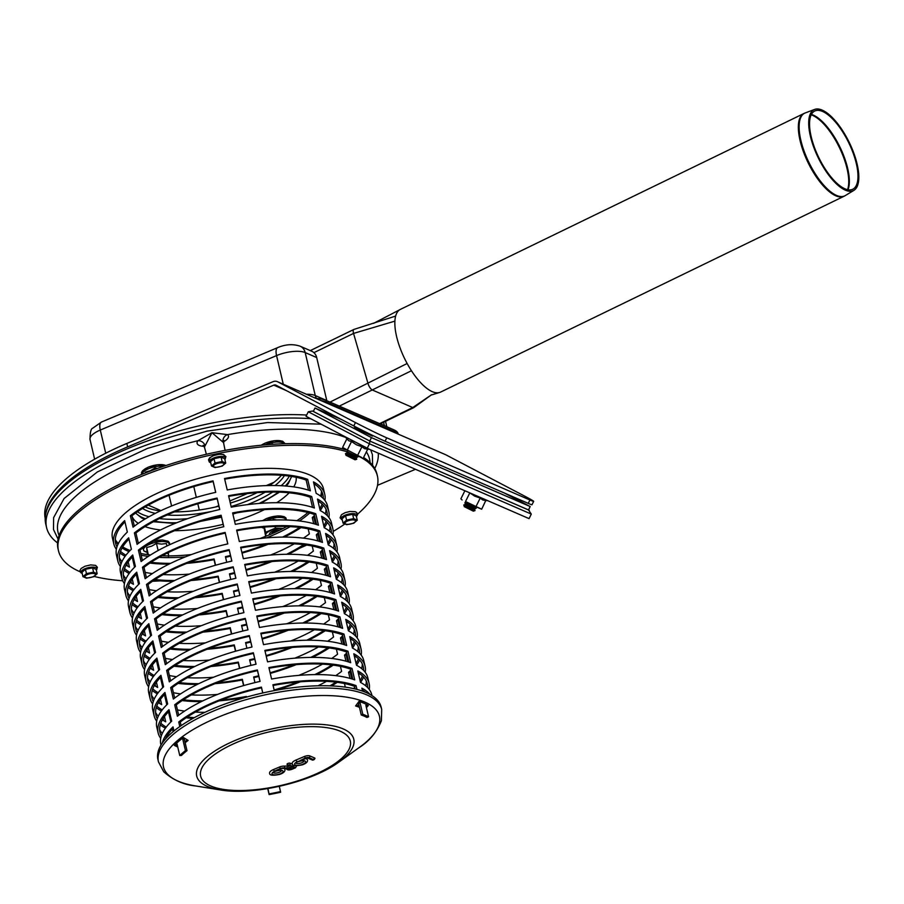 <?xml version="1.0" encoding="UTF-8"?>
<svg xmlns="http://www.w3.org/2000/svg" width="904" height="904" viewBox="0 0 904 904"><rect width="100%" height="100%" fill="white"/><g stroke="black" fill="none" stroke-linecap="round" stroke-linejoin="round"><path stroke-width="1.36" d="M145.363 472.95L145.284 472.137L145.465 472.905M145.284 472.137L150.346 470.724L155.092 467.989L155.375 469.176M155.092 467.989L157.398 468.453M163.149 555.192A5.04 1.797 -13.2 0 1 163.918 555.44L164.743 555.87A6.294 2.249 166.8 0 0 164.178 554.66M168.144 555.903A10.08 3.593 166.8 0 0 168.528 554.785A10.08 3.593 166.8 0 0 167.082 553.18M168.393 552.287L168.472 556.514M147.386 554.604L146.64 547.553L151.702 546.14L156.448 543.406L161.545 544.118L166.336 543.496L166.924 546.005M156.448 543.406L158.121 550.525M146.64 547.553L148.324 554.74M279.675 530.196A6.294 2.249 166.8 0 0 269.742 533.236A6.294 2.249 166.8 0 0 269.765 534.648M282.636 528.738A10.08 3.593 166.8 0 0 280.477 528.558A10.08 3.593 166.8 0 0 270.624 530.58A10.08 3.593 166.8 0 0 265.765 534.772A10.08 3.593 166.8 0 0 266.499 535.993M265.708 536.513L265.629 532.275L275.438 528.128L283.178 528.456M280.952 519.902L283.381 519.913M284.918 526.456L285.144 527.45M272.341 520.071L273.381 519.348L276.601 519.936M273.381 519.348L273.539 520.026M275.065 526.501L275.438 528.128M264.42 527.088L265.629 532.275M265.663 536.332L263.765 526.264M271.369 444.384L272.127 444.339M272.025 443.932L273.483 444.248M82.953 576.65L81.948 572.322L85.451 569.305L92.558 567.836L96.152 569.396L97.169 573.724L93.654 576.741L86.547 578.21L82.953 576.65L86.468 573.622L93.575 572.164L97.169 573.724M92.818 576.797A5.356 1.91 166.8 0 0 92.762 573.43A5.356 1.91 166.8 0 0 84.942 576.729A5.356 1.91 166.8 0 0 92.818 576.797M92.558 567.836L93.575 572.164M85.451 569.305L86.468 573.622M343.045 523.122L342.04 518.806L345.543 515.777L352.65 514.319L356.244 515.879L357.261 520.195L353.746 523.224L346.639 524.682L343.045 523.122L346.56 520.105L353.667 518.636L357.261 520.195M352.854 519.902A5.356 1.91 166.8 0 0 345.034 523.213A5.356 1.91 166.8 0 0 352.91 523.28A5.356 1.91 166.8 0 0 352.854 519.902M352.65 514.319L353.667 518.636M345.543 515.777L346.56 520.105M211.502 466.001L210.485 461.684L213.999 458.656L221.107 457.198L224.7 458.757L225.706 463.085L222.203 466.102L215.095 467.571L211.502 466.001L215.005 462.984L222.113 461.526L225.706 463.085M213.48 466.091A5.356 1.91 166.8 0 0 221.356 466.159A5.356 1.91 166.8 0 0 221.299 462.791A5.356 1.91 166.8 0 0 213.48 466.091M213.999 458.656L215.005 462.984M221.107 457.198L222.113 461.526M479.459 482.205L488.883 486.296M357.927 428.575L354.424 427.129L363.306 431.92L372.482 436.101L369.205 434.191M504.409 493.03L530.196 506.556L371.442 437.626L369.77 441.005L528.512 509.935L531.303 514.105L529.055 518.613L367.193 448.327L306.038 416.281L308.287 411.772L369.442 443.819L369.928 441.118L312.535 411.037L308.287 411.772M530.196 506.556L528.512 509.935M371.442 437.626L314.999 408.043L313.315 411.422L369.77 441.005M314.999 408.043L341.949 419.738M312.535 411.037L313.326 411.388M367.193 448.327L369.442 443.819L531.303 514.105M529.292 510.319L369.928 441.118M361.736 457.526L342.582 447.469L361.736 457.526M342.582 447.469L346.865 438.858L348.887 440.824L351.532 441.525L347.238 450.169M351.532 441.525L356.413 444.768L361.939 446.723L357.634 455.356M361.939 446.723L364.481 448.621L367.691 449.22L363.385 457.853M369.34 449.265L367.691 449.22M470.532 504.5L481.674 509.212L465.515 501.528L470.532 504.5M462.113 499.98L460.87 498.827L462.113 499.98M487.629 500.624L485.764 500.567L481.674 509.212M485.968 500.579L482.77 499.98L480.216 498.081L475.922 506.715M464.893 490.748L460.87 498.827M480.216 498.081L474.69 496.126L469.82 492.883L465.515 501.528M469.82 492.883L465.978 491.222M289.348 476.125A81.891 29.21 -13.2 0 1 281.155 485.719M272.68 492.036A81.891 29.21 -13.2 0 1 247.459 504.647M187.625 518.67A81.891 29.21 -13.2 0 1 159.432 518.602M149.036 516.715A81.891 29.21 -13.2 0 1 137.431 511.754M135.634 513.009A81.891 29.21 166.8 0 0 145.431 518.794M154.426 521.167A81.891 29.21 166.8 0 0 176.732 522.749M205.728 519.845A81.891 29.21 166.8 0 0 221.367 516.568M259.019 503.449A81.891 29.21 166.8 0 0 278.308 492.115M285.314 485.979A81.891 29.21 166.8 0 0 291.506 476.442M378.267 453.13A170.088 60.681 -13.2 0 1 374.742 468.532M57.562 542.92A170.088 60.681 -13.2 0 1 46.579 527.574A170.088 60.681 -13.2 0 1 131.046 451.017A170.088 60.681 -13.2 0 1 310.648 418.688M306.648 415.049A170.088 60.681 166.8 0 0 128.537 448.294A170.088 60.681 166.8 0 0 45.765 524.128L46.579 527.574M223.559 441.762A16.091 5.74 166.8 0 0 227.469 434.621L211.931 432.688L197.999 440.689A16.091 5.74 166.8 0 0 204.033 446.35M206.361 454.26L204.553 447.525A9.786 3.492 -13.2 0 1 205.084 445.853A6.294 5.345 39 0 0 197.999 440.689A160.008 57.076 -13.2 0 0 59.099 535.496M345.757 437.468A160.008 57.076 -13.2 0 0 227.469 434.621A6.294 5.661 -51.9 0 0 223.028 442.169A9.786 3.492 -13.2 0 1 223.616 443.05L224 440.451L222.915 441.333M205.084 445.853L211.931 432.688L223.028 442.169M277.72 381.816A7.187 6.045 -66.5 0 0 277.381 381.657A7.187 6.045 -66.5 0 0 272.985 381.703L126.831 443.446L127.645 446.881L273.788 385.149A3.401 2.87 113.5 0 1 276.036 385.194L353.792 425.942A25.199 0.836 26.4 0 0 385.059 441.22L386.742 437.83A25.199 0.836 -153.6 0 1 355.464 422.563L277.72 381.816L445.808 454.791L523.563 495.55A25.199 0.836 -153.6 0 1 533.665 501.358A25.199 0.836 -153.6 0 1 529.925 500.002L528.241 503.381A25.199 0.836 26.4 0 0 531.981 504.748L533.665 501.358M377.533 485.312L415.467 469.289M445.808 454.791A7.187 6.045 -66.5 0 0 445.469 454.633A7.187 6.045 -66.5 0 0 445.118 454.497M385.059 441.22L528.241 503.381M474.103 510.24L475.041 510.59L473.346 511.155L464.328 506.669L463.763 504.986L474.103 510.24M465.458 504.398L463.763 504.986M466.193 502.274L464.882 502.726L465.447 504.409L474.476 508.884L475.041 510.579M464.882 502.726L476.159 508.319L474.464 508.895M481.504 483.098L487.437 485.663M355.826 458.882L356.752 459.232L355.069 459.797L346.04 455.311L345.475 453.627L355.826 458.882M347.159 453.051L345.475 453.627M347.17 453.04L356.187 457.526L356.752 459.221M347.904 450.915L346.594 451.367L357.882 456.961L356.187 457.537M357.927 429.174L368.154 434.078L369.386 433.841M155.318 513.37A76.851 27.414 -13.2 0 1 146.911 510.726A76.851 27.414 -13.2 0 1 142.617 508.421M284.421 475.549A76.851 27.414 -13.2 0 1 275.065 485.538M265.177 492.194A76.851 27.414 -13.2 0 1 231.119 506.534M212.135 511.336A76.851 27.414 -13.2 0 1 167.093 515.009M145.194 506.884A76.851 27.414 166.8 0 0 146.109 507.291A76.851 27.414 166.8 0 0 160.279 510.952M174.517 511.879A76.851 27.414 166.8 0 0 218.937 506.195M230.305 503.087A76.851 27.414 166.8 0 0 257.098 492.657M269.516 485.538A76.851 27.414 166.8 0 0 281.359 475.289M45.2 518.376A170.088 60.681 -13.2 0 1 126.831 443.446M127.645 446.881A170.088 60.681 166.8 0 0 45.731 513.935M386.742 437.83L529.925 500.002M162.166 555.723A6.294 2.249 -13.2 0 1 164.46 555.87M272.33 533.552A6.294 2.249 -13.2 0 1 274.714 532.501M271.482 533.925L271.788 533.507A5.04 1.797 -13.2 0 1 277.833 531.066M822.188 110.107A44.997 17.3 -115.9 0 1 852.788 150.459A44.997 17.3 -115.9 0 1 853.952 190.315A44.997 17.3 -115.9 0 1 818.199 157.691A44.997 17.3 -115.9 0 1 814.685 109.407A44.997 17.3 -115.9 0 1 822.188 110.107M844.042 196.258L440.542 392.121A45.991 17.673 -115.9 0 1 439.22 392.596A45.991 17.673 -115.9 0 1 432.281 391.658A45.991 17.673 -115.9 0 1 416.292 377.567A45.991 17.673 -115.9 0 1 411.444 370.742A45.991 17.673 -115.9 0 1 407.139 363.498A45.991 17.673 -115.9 0 1 394.901 321.123A45.991 17.673 -115.9 0 1 395.647 316.072A45.991 17.673 -115.9 0 1 397.364 312.095A45.991 17.673 -115.9 0 1 399.613 309.812A45.991 17.673 -115.9 0 1 400.382 309.383L803.882 113.52A45.991 17.673 64.1 0 0 801.238 145.024A45.991 17.673 64.1 0 0 844.042 196.258L845.342 195.558A45.946 17.662 -115.9 0 1 802.006 144.674A45.946 17.662 -115.9 0 1 805.238 112.943L803.882 113.52M822.572 111.463A43.471 16.713 -115.9 0 1 852.144 150.448A43.471 16.713 -115.9 0 1 853.274 188.959A43.471 16.713 -115.9 0 1 818.719 157.432A43.471 16.713 -115.9 0 1 815.329 110.785A43.471 16.713 -115.9 0 1 822.572 111.463M431.57 394.743L413.93 407.523A5.797 2.226 -115.9 0 1 413.93 407.523A5.797 2.226 -115.9 0 1 413.795 407.602A5.797 2.226 -115.9 0 1 412.755 407.546L372.414 390.031A5.797 2.226 -115.9 0 1 368.064 383.635L353.543 333.418A5.797 2.226 -115.9 0 1 353.882 329.452A5.797 2.226 -115.9 0 1 354.006 329.395A5.797 2.226 -115.9 0 1 354.029 329.384L395.647 316.072M397.715 433.897A32.759 11.684 166.8 0 0 394.393 431.592L326.287 402.02A32.759 11.684 166.8 0 0 320.931 400.562M315.948 398.404A32.759 11.684 -13.2 0 1 325.881 400.302L393.986 429.875A32.759 11.684 -13.2 0 1 398.268 434.056L398.291 434.157M316.705 357.566A11.334 9.548 -66.5 0 0 311.665 351.204L300.151 346.209A11.334 9.548 113.5 0 1 305.19 352.571L315.27 395.545L326.785 400.54L316.705 357.566L305.19 352.571A21.413 7.639 166.8 0 0 276.556 355.6L283.268 384.211M321.948 491.991A106.457 37.979 -13.2 0 1 321.304 496.691A106.457 37.979 -13.2 0 0 321.948 491.991M319.18 501.709A106.457 37.979 -13.2 0 1 318.423 502.986A106.457 37.979 -13.2 0 0 319.18 501.709M309.733 512.997A106.457 37.979 -13.2 0 1 299.439 520.953A106.457 37.979 -13.2 0 0 309.733 512.997M290.195 526.648A106.457 37.979 -13.2 0 1 266.522 537.869A106.457 37.979 -13.2 0 0 270.545 536.208A106.457 37.979 -13.2 0 0 290.195 526.648M185.331 556.909A106.457 37.979 -13.2 0 1 159.138 557.384A106.457 37.979 -13.2 0 0 185.331 556.909M148.312 556.401A106.457 37.979 -13.2 0 1 141.148 555.192A106.457 37.979 -13.2 0 0 148.312 556.401M129.023 551.609A106.457 37.979 -13.2 0 1 122.085 547.937A106.457 37.979 -13.2 0 0 129.023 551.609M117.949 544.389A106.457 37.979 -13.2 0 1 115.283 540.468A106.457 37.979 -13.2 0 0 117.949 544.389M321.53 491.188A106.457 37.979 -13.2 0 1 320.547 496.093M307.925 512.511A106.457 37.979 -13.2 0 1 296.862 520.67M286.918 526.501A106.457 37.979 -13.2 0 1 260.047 538.49M191.399 554.593A106.457 37.979 -13.2 0 1 161.997 555.802M150.493 554.999A106.457 37.979 -13.2 0 1 140.753 553.474M130.119 550.479A106.457 37.979 -13.2 0 1 122.707 546.886M118.356 543.519A106.457 37.979 -13.2 0 1 115.294 539.564M345.882 449.842A163.782 58.432 166.8 0 0 136.606 476.51A163.782 58.432 166.8 0 0 58.082 549.044L58.489 550.773A163.782 58.432 166.8 0 0 80.106 571.769M357.555 514.207A163.782 58.432 166.8 0 0 377.397 475.967L377.002 474.25A163.782 58.432 166.8 0 0 363.566 457.503M346.707 451.684A163.782 58.432 166.8 0 0 137.012 478.227A163.782 58.432 166.8 0 0 58.489 550.773M94.174 576.436A163.782 58.432 166.8 0 0 122.741 580.786M137.894 581.419A163.782 58.432 166.8 0 0 138.911 581.43M152.482 581.249A163.782 58.432 166.8 0 0 160.234 580.876M299.653 548.174A163.782 58.432 166.8 0 0 306.761 545.067M318.999 539.202A163.782 58.432 166.8 0 0 319.903 538.739M333.192 531.428A163.782 58.432 166.8 0 0 344.74 524.071M377.397 475.967A163.782 58.432 166.8 0 0 357.464 455.718M116.379 549.282A108.356 38.657 -13.2 0 1 113.802 543.835L112.458 538.106A108.356 38.657 -13.2 0 1 209.118 475.741A108.356 38.657 -13.2 0 1 323.429 488.623L324.773 494.352A108.356 38.657 -13.2 0 1 324.886 500.375M175.263 745.834A108.356 38.657 -13.2 0 1 177.06 744.06L179.749 755.518A108.356 38.657 -13.2 0 1 185.456 750.625L182.766 739.167A108.356 38.657 -13.2 0 1 184.258 738.014M358.391 702.216A108.356 38.657 -13.2 0 1 360.086 702.815L362.775 714.273A108.356 38.657 -13.2 0 1 368.572 716.804L365.883 705.346A108.356 38.657 -13.2 0 1 367.6 706.295M279.302 786.344L280.635 792.232A108.356 38.657 -13.2 0 1 269.132 794.593L267.72 788.593M329.237 647.953A108.356 38.657 -13.2 0 1 312.558 657.4M296.252 664.632A108.356 38.657 -13.2 0 1 270.262 673.435M258.86 676.441A108.356 38.657 -13.2 0 1 253.798 677.627M153.318 676.621L153.318 676.621A108.356 38.657 -13.2 0 1 148.177 673.288M144.595 669.604A108.356 38.657 -13.2 0 1 142.018 664.157A108.356 38.657 -13.2 0 1 152.866 640.925L155.556 652.383A108.356 38.657 166.8 0 0 144.708 675.616L146.052 681.345A108.356 38.657 -13.2 0 1 156.9 658.112L159.59 669.581A108.356 38.657 166.8 0 0 148.742 692.803L150.087 698.532A108.356 38.657 -13.2 0 1 160.935 675.311L163.624 686.769A108.356 38.657 166.8 0 0 152.776 709.99L154.121 715.719A108.356 38.657 -13.2 0 1 164.969 692.498L167.658 703.956A108.356 38.657 166.8 0 0 156.799 727.178L158.143 732.907A108.356 38.657 -13.2 0 1 168.992 709.685L171.681 721.143A108.356 38.657 166.8 0 0 160.833 744.376L161.002 745.099M155.578 686.249L155.092 684.181M243.571 685.616L242.249 680A108.356 38.657 -13.2 0 1 215.062 683.673M197.242 684.452A108.356 38.657 -13.2 0 1 178.099 683.401M162.065 680.136A108.356 38.657 -13.2 0 1 160.968 679.797M252.77 598.832A108.356 38.657 -13.2 0 1 335.904 599.68L338.582 611.138A108.356 38.657 166.8 0 0 255.459 610.29L252.77 598.832M158.573 636.032A108.356 38.657 -13.2 0 1 241.266 601.194L243.944 612.652A108.356 38.657 166.8 0 0 161.262 647.49L158.573 636.032L160.132 636.1L162.562 646.496M351.543 625.591A108.356 38.657 -13.2 0 1 348.413 630.856L345.735 619.398A108.356 38.657 -13.2 0 1 357.023 631.862L355.679 626.133A108.356 38.657 166.8 0 0 344.39 613.669L341.701 602.211A108.356 38.657 -13.2 0 1 353.001 614.675A108.356 38.657 -13.2 0 1 353.114 620.698M342.978 637.105A108.356 38.657 -13.2 0 1 342.141 637.908L343.701 644.529M337.294 682.328A108.356 38.657 -13.2 0 1 331.531 685.91M161.387 710.996L161.387 710.996A108.356 38.657 -13.2 0 1 156.245 707.662M152.652 703.979A108.356 38.657 -13.2 0 1 150.087 698.532M163.635 720.624L163.149 718.556M192.925 718.42A108.356 38.657 -13.2 0 1 186.167 717.776M170.133 714.522A108.356 38.657 -13.2 0 1 169.037 714.171M260.827 633.207A108.356 38.657 -13.2 0 1 343.961 634.054L346.65 645.512A108.356 38.657 166.8 0 0 263.516 644.665L260.827 633.207M166.641 670.406A108.356 38.657 -13.2 0 1 249.323 635.568L252.013 647.027A108.356 38.657 166.8 0 0 169.33 681.876L166.641 670.406L168.189 670.474L170.63 680.87M359.6 659.965A108.356 38.657 -13.2 0 1 356.481 665.231L353.792 653.784A108.356 38.657 -13.2 0 1 365.092 666.237L363.747 660.508A108.356 38.657 166.8 0 0 352.447 648.055L349.758 636.597A108.356 38.657 -13.2 0 1 361.058 649.049A108.356 38.657 -13.2 0 1 361.171 655.072M351.034 671.48A108.356 38.657 -13.2 0 1 350.21 672.282L351.758 678.904M371.985 695.617L371.804 694.882A108.356 38.657 166.8 0 0 360.515 682.43L357.826 670.971A108.356 38.657 -13.2 0 1 369.126 683.424A108.356 38.657 -13.2 0 1 369.239 689.447M268.895 667.581A108.356 38.657 -13.2 0 1 352.029 668.429L354.718 679.887A108.356 38.657 166.8 0 0 271.584 679.051L268.895 667.581M174.698 704.792A108.356 38.657 -13.2 0 1 257.391 669.943L260.081 681.401A108.356 38.657 166.8 0 0 177.387 716.25L174.698 704.792L176.257 704.849L178.687 715.245M160.72 738.353A108.356 38.657 -13.2 0 1 158.143 732.907M301.009 527.631A108.356 38.657 -13.2 0 1 284.342 537.089M268.036 544.31A108.356 38.657 -13.2 0 1 242.046 553.112M230.644 556.129A108.356 38.657 -13.2 0 1 225.582 557.316M125.102 556.299L125.102 556.299A108.356 38.657 -13.2 0 1 119.961 552.966M113.802 543.835A108.356 38.657 -13.2 0 1 124.65 520.614L127.34 532.072A108.356 38.657 166.8 0 0 116.492 555.293L117.836 561.022A108.356 38.657 -13.2 0 1 128.684 537.801L131.374 549.259A108.356 38.657 166.8 0 0 120.514 572.492L121.859 578.221A108.356 38.657 -13.2 0 1 132.718 554.988L135.397 566.446A108.356 38.657 166.8 0 0 124.549 589.679L125.893 595.408A108.356 38.657 -13.2 0 1 136.741 572.175L139.431 583.634A108.356 38.657 166.8 0 0 128.583 606.866L129.927 612.596A108.356 38.657 -13.2 0 1 140.775 589.363L143.465 600.821A108.356 38.657 166.8 0 0 132.617 624.054L133.961 629.783A108.356 38.657 -13.2 0 1 144.809 606.55L147.499 618.008A108.356 38.657 166.8 0 0 136.651 641.241L137.984 646.97A108.356 38.657 -13.2 0 1 148.844 623.737L151.522 635.196A108.356 38.657 166.8 0 0 140.674 658.428L142.018 664.157M127.362 565.938L126.865 563.859M215.344 565.294L214.033 559.678A108.356 38.657 -13.2 0 1 186.834 563.35M169.014 564.13A108.356 38.657 -13.2 0 1 149.883 563.079M133.849 559.825A108.356 38.657 -13.2 0 1 132.752 559.474M224.542 478.51A108.356 38.657 -13.2 0 1 307.676 479.357L310.366 490.815A108.356 38.657 166.8 0 0 227.232 489.968L224.542 478.51M130.357 515.721A108.356 38.657 -13.2 0 1 213.039 480.871L215.728 492.33A108.356 38.657 166.8 0 0 133.046 527.179L130.357 515.721L131.905 515.777L134.346 526.173M323.316 505.268A108.356 38.657 -13.2 0 1 320.197 510.545L317.507 499.087A108.356 38.657 -13.2 0 1 328.807 511.54L327.463 505.811A108.356 38.657 166.8 0 0 316.163 493.358L313.473 481.9A108.356 38.657 -13.2 0 1 324.773 494.352M314.75 516.783A108.356 38.657 -13.2 0 1 313.925 517.585L315.473 524.207M309.078 562.005A108.356 38.657 -13.2 0 1 292.399 571.464M276.093 578.684A108.356 38.657 -13.2 0 1 250.103 587.487M238.701 590.504A108.356 38.657 -13.2 0 1 233.639 591.691M331.384 539.643A108.356 38.657 -13.2 0 1 328.254 544.92L325.576 533.462A108.356 38.657 -13.2 0 1 336.864 545.926L335.531 540.197A108.356 38.657 166.8 0 0 324.231 527.733L321.541 516.274A108.356 38.657 -13.2 0 1 332.841 528.738A108.356 38.657 -13.2 0 1 332.954 534.75M322.818 551.169A108.356 38.657 -13.2 0 1 321.993 551.96L323.542 558.582M232.61 512.896A108.356 38.657 -13.2 0 1 315.745 513.743L318.434 525.201A108.356 38.657 166.8 0 0 235.3 524.354L232.61 512.896M138.414 550.095A108.356 38.657 -13.2 0 1 221.107 515.246L223.796 526.704A108.356 38.657 166.8 0 0 141.103 561.553L138.414 550.095L139.973 550.152L142.414 560.548M133.159 590.685L133.159 590.674A108.356 38.657 -13.2 0 1 128.018 587.34M124.436 583.656A108.356 38.657 -13.2 0 1 121.859 578.221M135.419 600.312L134.933 598.233M223.412 599.668L222.09 594.052A108.356 38.657 -13.2 0 1 194.902 597.725M177.082 598.516A108.356 38.657 -13.2 0 1 157.94 597.454M141.905 594.199A108.356 38.657 -13.2 0 1 140.809 593.849M317.134 596.38A108.356 38.657 -13.2 0 1 300.467 605.838M284.161 613.059A108.356 38.657 -13.2 0 1 258.171 621.862M246.769 624.879A108.356 38.657 -13.2 0 1 241.707 626.065M141.227 625.048L141.227 625.048A108.356 38.657 -13.2 0 1 136.086 621.715M132.504 618.031A108.356 38.657 -13.2 0 1 129.927 612.596M143.487 634.687L143.001 632.608M231.469 634.054L230.158 628.438A108.356 38.657 -13.2 0 1 202.959 632.111M185.139 632.89A108.356 38.657 -13.2 0 1 166.008 631.828M149.974 628.574A108.356 38.657 -13.2 0 1 148.877 628.223M240.667 547.27A108.356 38.657 -13.2 0 1 323.801 548.118L326.491 559.576A108.356 38.657 166.8 0 0 243.357 558.728L240.667 547.27M146.482 584.47A108.356 38.657 -13.2 0 1 229.164 549.632L231.853 561.09A108.356 38.657 166.8 0 0 149.171 595.928L146.482 584.47L148.03 584.526L150.471 594.934M339.441 574.017A108.356 38.657 -13.2 0 1 336.322 579.294L333.632 567.836A108.356 38.657 -13.2 0 1 344.932 580.3L343.588 574.571A108.356 38.657 166.8 0 0 332.288 562.107L329.598 550.649A108.356 38.657 -13.2 0 1 340.898 563.113A108.356 38.657 -13.2 0 1 341.011 569.124M330.875 585.543A108.356 38.657 -13.2 0 1 330.05 586.334L331.61 592.967M325.203 630.766A108.356 38.657 -13.2 0 1 308.524 640.213M292.218 647.433A108.356 38.657 -13.2 0 1 266.228 656.236M254.838 659.253A108.356 38.657 -13.2 0 1 249.764 660.44M353.001 614.675L351.656 608.946A108.356 38.657 166.8 0 0 340.356 596.482L337.667 585.024A108.356 38.657 -13.2 0 1 348.967 597.487A108.356 38.657 -13.2 0 1 349.08 603.499M347.509 608.403A108.356 38.657 -13.2 0 1 344.39 613.669M338.943 619.918A108.356 38.657 -13.2 0 1 338.119 620.72L339.667 627.342M248.736 581.645A108.356 38.657 -13.2 0 1 331.87 582.492L334.559 593.951A108.356 38.657 166.8 0 0 251.425 593.103L248.736 581.645M154.55 618.844A108.356 38.657 -13.2 0 1 237.232 584.007L239.922 595.465A108.356 38.657 166.8 0 0 157.228 630.303L154.55 618.844L156.098 618.901L158.539 629.308M149.296 659.423L149.284 659.434A108.356 38.657 -13.2 0 1 144.143 656.101M140.561 652.405A108.356 38.657 -13.2 0 1 137.984 646.97M151.544 669.062L151.058 666.994M239.537 668.429L238.215 662.813A108.356 38.657 -13.2 0 1 211.027 666.485M193.207 667.265A108.356 38.657 -13.2 0 1 174.065 666.214M158.042 662.948A108.356 38.657 -13.2 0 1 156.934 662.609M321.169 613.579A108.356 38.657 -13.2 0 1 304.501 623.025M288.184 630.246A108.356 38.657 -13.2 0 1 262.194 639.049M250.803 642.066A108.356 38.657 -13.2 0 1 245.741 643.252M145.262 642.236L145.25 642.247A108.356 38.657 -13.2 0 1 140.12 638.902M136.527 635.218A108.356 38.657 -13.2 0 1 133.961 629.783M147.51 651.874L147.024 649.795M235.503 651.242L234.192 645.625A108.356 38.657 -13.2 0 1 206.993 649.298M189.173 650.078A108.356 38.657 -13.2 0 1 170.042 649.015M154.008 645.761A108.356 38.657 -13.2 0 1 152.912 645.422M244.701 564.458A108.356 38.657 -13.2 0 1 327.836 565.305L330.525 576.763A108.356 38.657 166.8 0 0 247.391 575.916L244.701 564.458M150.516 601.657A108.356 38.657 -13.2 0 1 233.198 566.819L235.887 578.277A108.356 38.657 166.8 0 0 153.205 613.115L150.516 601.657L152.064 601.714L154.505 612.121M344.932 580.3A108.356 38.657 -13.2 0 1 345.046 586.312M343.475 591.205A108.356 38.657 -13.2 0 1 340.356 596.482M334.909 602.731A108.356 38.657 -13.2 0 1 334.084 603.533L335.633 610.155M348.967 597.487L347.622 591.758A108.356 38.657 166.8 0 0 336.322 579.294M313.1 579.193A108.356 38.657 -13.2 0 1 296.433 588.651M280.127 595.872A108.356 38.657 -13.2 0 1 254.137 604.674M242.735 607.691A108.356 38.657 -13.2 0 1 237.673 608.878M137.193 607.861L137.193 607.861A108.356 38.657 -13.2 0 1 132.052 604.527M128.47 600.844A108.356 38.657 -13.2 0 1 125.893 595.408M139.453 617.5L138.967 615.421M227.446 616.867L226.124 611.251A108.356 38.657 -13.2 0 1 198.936 614.923M181.116 615.703A108.356 38.657 -13.2 0 1 161.974 614.641M145.939 611.386A108.356 38.657 -13.2 0 1 144.843 611.036M236.645 530.083A108.356 38.657 -13.2 0 1 319.779 530.93L322.457 542.389A108.356 38.657 166.8 0 0 239.323 541.541L236.645 530.083M142.448 567.283A108.356 38.657 -13.2 0 1 225.141 532.433L227.819 543.892A108.356 38.657 166.8 0 0 145.137 578.741L142.448 567.283L143.996 567.339L146.437 577.735M336.864 545.926A108.356 38.657 -13.2 0 1 336.989 551.937M335.407 556.83A108.356 38.657 -13.2 0 1 332.288 562.107M326.852 568.356A108.356 38.657 -13.2 0 1 326.016 569.147L327.576 575.769M340.898 563.113L339.554 557.384A108.356 38.657 166.8 0 0 328.265 544.92M305.043 544.818A108.356 38.657 -13.2 0 1 288.376 554.276M272.059 561.497A108.356 38.657 -13.2 0 1 246.069 570.3M234.678 573.317A108.356 38.657 -13.2 0 1 229.616 574.503M129.136 573.486L129.125 573.486A108.356 38.657 -13.2 0 1 123.984 570.153M120.401 566.469A108.356 38.657 -13.2 0 1 117.836 561.022M131.385 583.125L130.899 581.046M219.378 582.481L218.056 576.865A108.356 38.657 -13.2 0 1 190.868 580.537M173.048 581.317A108.356 38.657 -13.2 0 1 153.917 580.266M137.883 577.012A108.356 38.657 -13.2 0 1 136.786 576.662M228.576 495.708A108.356 38.657 -13.2 0 1 311.711 496.545L314.4 508.003A108.356 38.657 166.8 0 0 231.266 507.167L228.576 495.708M134.391 532.908A108.356 38.657 -13.2 0 1 217.073 498.059L219.762 509.517A108.356 38.657 166.8 0 0 137.08 544.366L134.391 532.908L135.939 532.964L138.38 543.361M328.807 511.54A108.356 38.657 -13.2 0 1 328.92 517.563M327.35 522.456A108.356 38.657 -13.2 0 1 324.231 527.733M318.784 533.97A108.356 38.657 -13.2 0 1 317.959 534.772L319.507 541.394M332.841 528.738L331.497 522.998A108.356 38.657 166.8 0 0 320.197 510.545M162.257 743.167A108.356 38.657 -13.2 0 1 173.026 726.872L173.986 730.963M274.285 690.588L272.929 684.78A108.356 38.657 -13.2 0 1 356.052 685.616L356.956 689.436M179.806 726.567L178.732 721.98A108.356 38.657 -13.2 0 1 261.414 687.13L262.793 692.961M362.56 691.142L361.86 688.159A108.356 38.657 -13.2 0 1 370.007 694.441M165.421 728.183L165.409 728.183A108.356 38.657 -13.2 0 1 160.268 724.85M156.686 721.166A108.356 38.657 -13.2 0 1 154.121 715.719M167.455 736.907L167.183 735.743M264.861 650.394A108.356 38.657 -13.2 0 1 347.995 651.242L350.684 662.7A108.356 38.657 166.8 0 0 267.55 661.852L264.861 650.394M170.675 687.605A108.356 38.657 -13.2 0 1 253.357 652.756L256.047 664.214A108.356 38.657 166.8 0 0 173.353 699.063L170.675 687.605L172.223 687.661L174.664 698.057M365.092 666.237A108.356 38.657 -13.2 0 1 365.205 672.26M363.634 677.152A108.356 38.657 -13.2 0 1 360.515 682.418M369.126 683.424L367.781 677.695A108.356 38.657 166.8 0 0 356.481 665.242M333.26 665.141A108.356 38.657 -13.2 0 1 316.592 674.587M300.286 681.819A108.356 38.657 -13.2 0 1 274.59 690.532M157.352 693.809L157.352 693.809A108.356 38.657 -13.2 0 1 152.211 690.475M148.629 686.791A108.356 38.657 -13.2 0 1 146.052 681.345M159.612 703.436L159.127 701.368M245.978 697.244A108.356 38.657 -13.2 0 1 219.084 700.86M201.276 701.64A108.356 38.657 -13.2 0 1 182.133 700.589M166.099 697.334A108.356 38.657 -13.2 0 1 165.003 696.984M256.792 616.019A108.356 38.657 -13.2 0 1 339.927 616.867L342.616 628.325A108.356 38.657 166.8 0 0 259.482 627.478L256.792 616.019M162.607 653.219A108.356 38.657 -13.2 0 1 245.289 618.381L247.978 629.839A108.356 38.657 166.8 0 0 165.296 664.677L162.607 653.219L164.155 653.287L166.596 663.683M357.023 631.862A108.356 38.657 -13.2 0 1 357.136 637.885M355.566 642.778A108.356 38.657 -13.2 0 1 352.447 648.044M347 654.293A108.356 38.657 -13.2 0 1 346.175 655.095L347.735 661.717M361.058 649.049L359.713 643.32A108.356 38.657 166.8 0 0 348.413 630.856M362.775 714.273L361.238 714.962A106.457 37.979 -13.2 0 1 366.934 717.448L368.572 716.804M185.162 738.568A106.457 37.979 166.8 0 0 184.314 739.223L187.004 750.682L185.456 750.625M184.314 739.223L182.766 739.167M360.086 702.815L358.549 703.504A106.457 37.979 166.8 0 0 357.668 703.188M177.365 745.348A106.457 37.979 166.8 0 0 176.37 746.376M267.968 788.559L269.132 794.593M361.238 714.962L358.549 703.504M179.749 755.518L181.399 755.495A106.457 37.979 -13.2 0 1 187.004 750.682M358.233 646.688A106.457 37.979 -13.2 0 1 357.588 651.389M355.464 656.406A106.457 37.979 -13.2 0 1 354.707 657.683M345.949 661.197L344.526 655.117A106.457 37.979 166.8 0 0 346.695 652.959M346.175 655.095L344.526 655.117M247.933 629.851L245.402 619.048A106.457 37.979 166.8 0 0 164.155 653.287M245.289 618.381L245.402 619.048M340.763 627.692L338.39 617.556A106.457 37.979 166.8 0 0 256.951 616.686M339.927 616.867L338.39 617.556M204.937 712.318A106.457 37.979 -13.2 0 1 195.422 712.081M184.597 711.098A106.457 37.979 -13.2 0 1 177.433 709.889M166.822 704.747L164.686 695.651A106.457 37.979 166.8 0 0 165.794 696.035M160.46 699.391L161.68 704.611A106.457 37.979 -13.2 0 1 158.369 702.634M154.234 699.086A106.457 37.979 -13.2 0 1 151.567 695.165M340.424 666.338L341.61 671.389A106.457 37.979 -13.2 0 1 335.723 675.65M326.48 681.345A106.457 37.979 -13.2 0 1 318.05 685.786M352.018 646.224A106.457 37.979 166.8 0 0 354.368 641.557M355.543 635.998A106.457 37.979 166.8 0 0 355.182 632.291A106.457 37.979 166.8 0 0 346.153 621.229M183.297 699.809A106.457 37.979 166.8 0 0 202.88 700.849M221.435 699.933A106.457 37.979 166.8 0 0 246.374 696.476L246.283 697.154M246.374 696.476L246.521 697.097M157.206 659.411A106.457 37.979 166.8 0 0 147.894 680.915A106.457 37.979 166.8 0 0 149.228 684.396M152.742 688.848A106.457 37.979 166.8 0 0 158.177 692.713M262.623 693.006A106.457 37.979 166.8 0 0 262.736 692.972L261.527 687.797A106.457 37.979 166.8 0 0 180.28 722.036L178.732 721.98M274.138 689.955A106.457 37.979 166.8 0 0 297.766 682.034M314.795 674.599A106.457 37.979 166.8 0 0 331.881 664.96M366.301 681.074A106.457 37.979 -13.2 0 1 365.657 685.763M363.521 690.792A106.457 37.979 -13.2 0 1 363.182 691.368M256.001 664.225L253.47 653.422A106.457 37.979 166.8 0 0 172.223 687.661M253.357 652.756L253.47 653.422M348.831 662.067L346.447 651.942A106.457 37.979 166.8 0 0 265.019 651.061M347.995 651.242L346.447 651.942M173.139 731.664L172.754 730.025A106.457 37.979 166.8 0 0 173.862 730.421M162.291 733.46A106.457 37.979 -13.2 0 1 159.624 729.539M353.509 688.599A106.457 37.979 166.8 0 0 354.752 687.334M360.086 680.599A106.457 37.979 166.8 0 0 362.425 675.932M363.6 670.384A106.457 37.979 166.8 0 0 363.25 666.666A106.457 37.979 166.8 0 0 354.221 655.603M165.262 693.786A106.457 37.979 166.8 0 0 155.951 715.29A106.457 37.979 166.8 0 0 157.285 718.77M160.81 723.223A106.457 37.979 166.8 0 0 166.234 727.087M168.517 733.765L168.912 735.449M261.414 687.13L261.527 687.797M355.136 688.972L354.515 686.317A106.457 37.979 166.8 0 0 273.076 685.435M356.052 685.616L354.515 686.317M365.498 692.283A106.457 37.979 166.8 0 0 362.289 689.978M180.28 722.036L181.128 725.652M173.331 728.161A106.457 37.979 166.8 0 0 165.319 739.235M330.017 526.377A106.457 37.979 -13.2 0 1 329.372 531.066M327.237 536.095A106.457 37.979 -13.2 0 1 326.491 537.36M317.733 540.874L316.31 534.795A106.457 37.979 166.8 0 0 318.468 532.637M317.959 534.772L316.31 534.795M219.717 509.528L217.186 498.725A106.457 37.979 166.8 0 0 135.939 532.964M217.073 498.059L217.186 498.725M312.547 507.37L310.174 497.245A106.457 37.979 166.8 0 0 228.735 496.364M311.711 496.545L310.174 497.245M193.388 591.284A106.457 37.979 -13.2 0 1 167.195 591.758M156.381 590.775A106.457 37.979 -13.2 0 1 149.216 589.577M138.606 584.436L136.47 575.328A106.457 37.979 166.8 0 0 137.577 575.724M132.233 579.068L133.464 584.3A106.457 37.979 -13.2 0 1 130.153 582.323M126.006 578.763A106.457 37.979 -13.2 0 1 123.34 574.842M312.208 546.027L313.383 551.067A106.457 37.979 -13.2 0 1 307.507 555.327M298.252 561.022A106.457 37.979 -13.2 0 1 278.613 570.582A106.457 37.979 -13.2 0 1 274.579 572.243M230.78 579.475L229.458 573.848A106.457 37.979 166.8 0 0 234.52 572.661M323.801 525.902A106.457 37.979 166.8 0 0 326.141 521.235M327.316 515.687A106.457 37.979 166.8 0 0 326.966 511.98A106.457 37.979 166.8 0 0 317.937 500.906M155.07 579.498A106.457 37.979 166.8 0 0 174.664 580.537M193.219 579.611A106.457 37.979 166.8 0 0 218.158 576.164L218.056 576.865M218.158 576.164L219.615 582.413M128.989 539.089A106.457 37.979 166.8 0 0 119.667 560.593A106.457 37.979 166.8 0 0 121 564.073M124.526 568.526A106.457 37.979 166.8 0 0 129.95 572.39M245.922 569.633A106.457 37.979 166.8 0 0 269.55 561.712M286.579 554.288A106.457 37.979 166.8 0 0 303.654 544.649M338.073 560.751A106.457 37.979 -13.2 0 1 337.429 565.441M335.305 570.469A106.457 37.979 -13.2 0 1 334.548 571.735M325.79 575.249L324.366 569.181A106.457 37.979 166.8 0 0 326.536 567.023M326.016 569.147L324.366 569.181M227.774 543.903L225.243 533.1A106.457 37.979 166.8 0 0 143.996 567.339M225.141 532.433L225.243 533.1M320.604 541.745L318.231 531.62A106.457 37.979 166.8 0 0 236.791 530.738M319.779 530.93L318.231 531.62M201.456 625.67A106.457 37.979 -13.2 0 1 175.263 626.144M164.438 625.15A106.457 37.979 -13.2 0 1 157.273 623.952M146.663 618.811L144.538 609.703A106.457 37.979 166.8 0 0 145.634 610.098M140.301 613.443L141.521 618.675A106.457 37.979 -13.2 0 1 138.21 616.697M134.075 613.138A106.457 37.979 -13.2 0 1 131.408 609.228M320.265 580.402L321.451 585.442A106.457 37.979 -13.2 0 1 315.575 589.702M306.32 595.397A106.457 37.979 -13.2 0 1 286.681 604.968A106.457 37.979 -13.2 0 1 282.647 606.618M238.837 613.85L237.515 608.222A106.457 37.979 166.8 0 0 242.588 607.036M331.858 560.277A106.457 37.979 166.8 0 0 334.209 555.61M335.384 550.061A106.457 37.979 166.8 0 0 335.034 546.355A106.457 37.979 166.8 0 0 326.005 535.292M163.138 613.872A106.457 37.979 166.8 0 0 182.721 614.912M201.276 613.997A106.457 37.979 166.8 0 0 226.215 610.539L226.124 611.251M226.215 610.539L227.684 616.788M137.046 573.464A106.457 37.979 166.8 0 0 127.735 594.968A106.457 37.979 166.8 0 0 129.069 598.448M132.594 602.9A106.457 37.979 166.8 0 0 138.018 606.776M253.979 604.019A106.457 37.979 166.8 0 0 277.607 596.086M294.636 588.662A106.457 37.979 166.8 0 0 311.722 579.023M346.142 595.126A106.457 37.979 -13.2 0 1 345.497 599.815M343.362 604.844A106.457 37.979 -13.2 0 1 342.616 606.109M333.858 609.635L332.435 603.556A106.457 37.979 166.8 0 0 334.593 601.397M334.084 603.533L332.435 603.556M235.842 578.289L233.311 567.486A106.457 37.979 166.8 0 0 152.064 601.714M233.198 566.819L233.311 567.486M328.672 576.119L326.299 565.994A106.457 37.979 166.8 0 0 244.86 565.124M327.836 565.305L326.299 565.994M209.513 660.044A106.457 37.979 -13.2 0 1 183.32 660.519M172.506 659.524A106.457 37.979 -13.2 0 1 165.342 658.327M154.731 653.185L152.595 644.089A106.457 37.979 166.8 0 0 153.703 644.473M148.358 647.829L149.589 653.05A106.457 37.979 -13.2 0 1 146.278 651.072M142.131 647.513A106.457 37.979 -13.2 0 1 139.465 643.603M328.333 614.776L329.508 619.816A106.457 37.979 -13.2 0 1 323.632 624.088M314.377 629.772A106.457 37.979 -13.2 0 1 294.738 639.343A106.457 37.979 -13.2 0 1 290.704 640.992M246.905 648.224L245.583 642.597A106.457 37.979 166.8 0 0 250.645 641.411M339.927 594.651A106.457 37.979 166.8 0 0 342.266 589.984M343.441 584.436A106.457 37.979 166.8 0 0 343.091 580.73A106.457 37.979 166.8 0 0 334.062 569.667M171.195 648.247A106.457 37.979 166.8 0 0 190.789 649.287M209.344 648.371A106.457 37.979 166.8 0 0 234.283 644.914L234.192 645.625M234.283 644.914L235.741 651.174M145.115 607.838A106.457 37.979 166.8 0 0 135.792 629.353A106.457 37.979 166.8 0 0 137.125 632.823M140.651 637.275A106.457 37.979 166.8 0 0 146.075 641.151M262.047 638.394A106.457 37.979 166.8 0 0 285.675 630.461M302.704 623.037A106.457 37.979 166.8 0 0 319.79 613.398M213.547 677.232A106.457 37.979 -13.2 0 1 187.354 677.706M176.54 676.723A106.457 37.979 -13.2 0 1 169.376 675.514M158.765 670.372L156.629 661.276A106.457 37.979 166.8 0 0 157.737 661.66M152.392 665.016L153.612 670.237A106.457 37.979 -13.2 0 1 150.313 668.259M146.165 664.711A106.457 37.979 -13.2 0 1 143.499 660.79M239.876 595.476L237.334 584.673A106.457 37.979 166.8 0 0 156.098 618.901M237.232 584.007L237.334 584.673M332.706 593.306L330.322 583.182A106.457 37.979 166.8 0 0 248.894 582.312M331.87 582.492L330.322 583.182M350.176 612.313A106.457 37.979 -13.2 0 1 349.532 617.003M347.396 622.031A106.457 37.979 -13.2 0 1 346.639 623.308M337.893 626.822L336.469 620.743A106.457 37.979 166.8 0 0 338.627 618.585M338.119 620.72L336.469 620.743M332.367 631.964L333.542 637.015A106.457 37.979 -13.2 0 1 327.666 641.275M318.411 646.97A106.457 37.979 -13.2 0 1 298.772 656.53A106.457 37.979 -13.2 0 1 294.738 658.191M250.939 665.412L249.617 659.784A106.457 37.979 166.8 0 0 254.679 658.598M175.229 665.434A106.457 37.979 166.8 0 0 194.823 666.474M213.378 665.559A106.457 37.979 166.8 0 0 238.306 662.101L238.215 662.813M238.306 662.101L239.775 668.361M149.137 625.037A106.457 37.979 166.8 0 0 139.826 646.541A106.457 37.979 166.8 0 0 141.16 650.021M144.685 654.462A106.457 37.979 166.8 0 0 150.109 658.338M343.961 611.85A106.457 37.979 166.8 0 0 346.3 607.183M347.475 601.623A106.457 37.979 166.8 0 0 347.125 597.917A106.457 37.979 166.8 0 0 338.096 586.854M266.081 655.581A106.457 37.979 166.8 0 0 289.709 647.648M306.738 640.224A106.457 37.979 166.8 0 0 323.813 630.585M342.107 577.938A106.457 37.979 -13.2 0 1 341.463 582.628M339.339 587.656A106.457 37.979 -13.2 0 1 338.582 588.922M329.824 592.436L328.401 586.368A106.457 37.979 166.8 0 0 330.57 584.21M330.05 586.334L328.401 586.368M231.808 561.09L229.277 550.299A106.457 37.979 166.8 0 0 148.03 584.526M229.164 549.632L229.277 550.299M324.638 558.932L322.265 548.807A106.457 37.979 166.8 0 0 240.826 547.926M323.801 548.118L322.265 548.807M205.479 642.857A106.457 37.979 -13.2 0 1 179.286 643.332M168.472 642.337A106.457 37.979 -13.2 0 1 161.307 641.139M150.697 635.998L148.561 626.89A106.457 37.979 166.8 0 0 149.668 627.286M144.324 630.642L145.555 635.862A106.457 37.979 -13.2 0 1 142.244 633.885M138.097 630.325A106.457 37.979 -13.2 0 1 135.442 626.415M324.299 597.589L325.485 602.629A106.457 37.979 -13.2 0 1 319.598 606.889M310.354 612.584A106.457 37.979 -13.2 0 1 290.704 622.155A106.457 37.979 -13.2 0 1 286.681 623.805M242.871 631.037L241.549 625.41A106.457 37.979 166.8 0 0 246.611 624.223M335.892 577.464A106.457 37.979 166.8 0 0 338.243 572.797M339.418 567.249A106.457 37.979 166.8 0 0 339.056 563.542A106.457 37.979 166.8 0 0 330.028 552.48M167.172 631.06A106.457 37.979 166.8 0 0 186.755 632.099M205.31 631.184A106.457 37.979 166.8 0 0 230.249 627.726L230.158 628.438M230.249 627.726L231.718 633.986M141.08 590.651A106.457 37.979 166.8 0 0 131.769 612.166A106.457 37.979 166.8 0 0 133.103 615.635M136.617 620.087A106.457 37.979 166.8 0 0 142.041 623.963M258.013 621.206A106.457 37.979 166.8 0 0 281.641 613.274M298.67 605.849A106.457 37.979 166.8 0 0 315.756 596.211M197.422 608.471A106.457 37.979 -13.2 0 1 171.229 608.946M160.415 607.963A106.457 37.979 -13.2 0 1 153.251 606.765M142.64 601.623L140.504 592.515A106.457 37.979 166.8 0 0 141.612 592.911M136.267 596.256L137.487 601.488A106.457 37.979 -13.2 0 1 134.176 599.51M130.04 595.951A106.457 37.979 -13.2 0 1 127.374 592.041M223.751 526.716L221.209 515.913A106.457 37.979 166.8 0 0 139.973 550.152M221.107 515.246L221.209 515.913M316.569 524.557L314.196 514.433A106.457 37.979 166.8 0 0 232.769 513.551M315.745 513.743L314.196 514.433M334.051 543.564A106.457 37.979 -13.2 0 1 333.395 548.253M331.271 553.282A106.457 37.979 -13.2 0 1 330.514 554.547M321.767 558.062L320.332 551.994A106.457 37.979 166.8 0 0 322.502 549.835M321.993 551.96L320.332 551.994M316.231 563.215L317.417 568.254A106.457 37.979 -13.2 0 1 311.541 572.514M302.286 578.21A106.457 37.979 -13.2 0 1 282.647 587.769A106.457 37.979 -13.2 0 1 278.613 589.431M234.803 596.663L233.492 591.035A106.457 37.979 166.8 0 0 238.554 589.849M159.104 596.685A106.457 37.979 166.8 0 0 178.698 597.725M197.242 596.798A106.457 37.979 166.8 0 0 222.181 593.352L222.09 594.052M222.181 593.352L223.65 599.601M133.012 556.276A106.457 37.979 166.8 0 0 123.701 577.78A106.457 37.979 166.8 0 0 125.034 581.261M128.56 585.713A106.457 37.979 166.8 0 0 133.984 589.589M327.836 543.089A106.457 37.979 166.8 0 0 330.175 538.422M331.35 532.874A106.457 37.979 166.8 0 0 331 529.168A106.457 37.979 166.8 0 0 321.971 518.094M249.945 586.82A106.457 37.979 166.8 0 0 273.584 578.899M290.602 571.475A106.457 37.979 166.8 0 0 307.688 561.836M325.982 509.189A106.457 37.979 -13.2 0 1 325.338 513.879M323.203 518.907A106.457 37.979 -13.2 0 1 322.457 520.173M313.699 523.687L312.276 517.608A106.457 37.979 166.8 0 0 314.445 515.449M313.925 517.585L312.276 517.608M215.683 492.341L213.152 481.538A106.457 37.979 166.8 0 0 131.905 515.777M213.039 480.871L213.152 481.538M308.513 490.183L306.14 480.058A106.457 37.979 166.8 0 0 224.7 479.176M307.676 479.357L306.14 480.058M189.354 574.096A106.457 37.979 -13.2 0 1 163.161 574.571M152.347 573.588A106.457 37.979 -13.2 0 1 145.182 572.39M134.572 567.249L132.436 558.141A106.457 37.979 166.8 0 0 133.543 558.536M128.198 561.881L129.43 567.113A106.457 37.979 -13.2 0 1 126.119 565.124M121.972 561.576A106.457 37.979 -13.2 0 1 119.317 557.655M308.174 528.84L309.36 533.88A106.457 37.979 -13.2 0 1 303.473 538.14M294.229 543.835A106.457 37.979 -13.2 0 1 274.579 553.395A106.457 37.979 -13.2 0 1 270.556 555.056M226.746 562.288L225.424 556.661A106.457 37.979 166.8 0 0 230.486 555.463M319.767 508.715A106.457 37.979 166.8 0 0 322.118 504.048M323.282 498.499A106.457 37.979 166.8 0 0 322.931 494.782A106.457 37.979 166.8 0 0 313.903 483.719M151.047 562.311A106.457 37.979 166.8 0 0 170.63 563.35M189.185 562.424A106.457 37.979 166.8 0 0 214.124 558.977L214.033 559.678M214.124 558.977L215.593 565.226M124.955 521.902A106.457 37.979 166.8 0 0 115.644 543.406A106.457 37.979 166.8 0 0 116.978 546.886M120.492 551.338A106.457 37.979 166.8 0 0 125.916 555.203M241.888 552.446A106.457 37.979 166.8 0 0 265.516 544.524M282.545 537.1A106.457 37.979 166.8 0 0 299.631 527.45M260.036 681.413L257.493 670.61A106.457 37.979 166.8 0 0 176.257 704.849M257.391 669.943L257.493 670.61M352.854 679.254L350.481 669.129A106.457 37.979 166.8 0 0 269.053 668.248M352.029 668.429L350.481 669.129M169.297 710.973A106.457 37.979 166.8 0 0 159.985 732.477A106.457 37.979 166.8 0 0 161.319 735.958M357.464 705.866A106.457 37.979 166.8 0 0 358.786 704.521M367.634 687.571A106.457 37.979 166.8 0 0 367.284 683.865A106.457 37.979 166.8 0 0 358.255 672.791M362.267 663.875A106.457 37.979 -13.2 0 1 361.623 668.576M359.487 673.593A106.457 37.979 -13.2 0 1 358.741 674.87M349.984 678.384L348.56 672.305A106.457 37.979 166.8 0 0 350.718 670.146M350.21 672.282L348.56 672.305M251.967 647.038L249.436 636.235A106.457 37.979 166.8 0 0 168.189 670.474M249.323 635.568L249.436 636.235M344.797 644.88L342.424 634.755A106.457 37.979 166.8 0 0 260.985 633.874M343.961 634.054L342.424 634.755M170.856 721.946L168.72 712.838A106.457 37.979 166.8 0 0 169.828 713.222M164.483 716.578L165.714 721.81A106.457 37.979 -13.2 0 1 162.404 719.821M158.256 716.273A106.457 37.979 -13.2 0 1 155.59 712.352M356.052 663.412A106.457 37.979 166.8 0 0 358.391 658.745M359.566 653.185A106.457 37.979 166.8 0 0 359.216 649.479A106.457 37.979 166.8 0 0 350.187 638.416M187.32 716.996A106.457 37.979 166.8 0 0 194.303 717.663M161.24 676.599A106.457 37.979 166.8 0 0 151.928 698.103A106.457 37.979 166.8 0 0 153.262 701.583M156.776 706.035A106.457 37.979 166.8 0 0 162.2 709.9M329.949 685.842A106.457 37.979 166.8 0 0 335.915 682.147M344.458 683.526L345.305 687.142M354.198 629.5A106.457 37.979 -13.2 0 1 353.554 634.201M351.43 639.218A106.457 37.979 -13.2 0 1 350.673 640.495M341.915 644.01L340.492 637.93A106.457 37.979 166.8 0 0 342.661 635.772M342.141 637.908L340.492 637.93M243.899 612.663L241.368 601.861A106.457 37.979 166.8 0 0 160.132 636.1M241.266 601.194L241.368 601.861M336.729 610.494L334.356 600.369A106.457 37.979 166.8 0 0 252.917 599.499M335.904 599.68L334.356 600.369M217.582 694.419A106.457 37.979 -13.2 0 1 191.388 694.894M180.563 693.91A106.457 37.979 -13.2 0 1 173.41 692.701M162.799 687.56L160.663 678.463A106.457 37.979 166.8 0 0 161.76 678.847M156.426 682.204L157.646 687.424A106.457 37.979 -13.2 0 1 154.335 685.447M150.2 681.899A106.457 37.979 -13.2 0 1 147.533 677.977M336.39 649.151L337.576 654.202A106.457 37.979 -13.2 0 1 331.7 658.462M322.445 664.157A106.457 37.979 -13.2 0 1 302.806 673.717A106.457 37.979 -13.2 0 1 298.772 675.378M254.962 682.599L253.651 676.972A106.457 37.979 166.8 0 0 258.713 675.785M347.983 629.037A106.457 37.979 166.8 0 0 350.334 624.37M351.509 618.811A106.457 37.979 166.8 0 0 351.159 615.104A106.457 37.979 166.8 0 0 342.13 604.041M179.263 682.622A106.457 37.979 166.8 0 0 198.846 683.661M217.401 682.746A106.457 37.979 166.8 0 0 242.34 679.288L242.249 680M242.34 679.288L243.809 685.548M153.172 642.224A106.457 37.979 166.8 0 0 143.86 663.728A106.457 37.979 166.8 0 0 145.194 667.208M148.719 671.661A106.457 37.979 166.8 0 0 154.143 675.525M270.104 672.768A106.457 37.979 166.8 0 0 293.743 664.847M310.761 657.411A106.457 37.979 166.8 0 0 327.847 647.772M280.522 791.565A106.457 37.979 -13.2 0 1 269.222 793.881M314.728 758.693A1.763 0.633 166.8 0 0 314.954 758.264A1.763 0.633 166.8 0 0 314.728 758.038L309.846 755.913A4.068 1.446 166.8 0 0 304.411 756.49L295.958 760.061A7.853 2.802 166.8 0 0 292.195 763.541C291.879 765.824 295.269 766.264 302.377 764.84C306.185 763.451 307.891 761.823 307.496 759.948A7.853 2.802 166.8 0 0 305.1 758.592M314.728 758.038A1.356 1.141 113.5 0 1 313.88 759.755L308.309 757.925A1.898 0.678 166.8 0 0 305.767 758.185L302.603 759.529M304.072 760.953A4.339 1.548 -13.2 0 1 300.862 763.078A4.339 1.548 -13.2 0 1 296.196 763.292A4.339 1.548 -13.2 0 1 295.698 762.919M296.229 766.502A1.763 0.633 166.8 0 0 296.467 766.072A1.763 0.633 166.8 0 0 296.241 765.846L296.071 765.778M292.489 764.219L290.218 763.236A1.763 0.633 166.8 0 0 288.207 763.36A1.763 0.633 166.8 0 0 287.02 764.264A1.763 0.633 166.8 0 0 287.246 764.49A1.356 1.141 -66.5 0 0 288.681 765.236L289.359 764.953A1.356 1.141 -66.5 0 0 290.218 763.236M289.359 764.953L295.382 767.564L291.935 769.191A2.983 1.062 -13.2 0 1 288.32 769.733A2.983 1.062 -13.2 0 1 288.071 768.423A3.254 1.164 -13.2 0 1 286.206 768.524L283.562 768.253A2.441 0.87 166.8 0 0 280.839 768.716L274.319 771.135L280.432 768.547A3.254 1.164 -13.2 0 1 284.071 767.914L286.715 768.197A2.441 0.87 166.8 0 0 289.438 767.722L291.958 766.66L287.02 764.264M291.969 767.044L289.393 768.095A2.17 0.768 166.8 0 0 288.636 769.327A2.17 0.768 166.8 0 0 291.529 769.021L294.501 767.767L292.06 767.078M289.269 765.869L284.624 766.129A4.61 1.638 166.8 0 0 279.483 767.021L273.358 769.609A7.853 2.802 166.8 0 0 269.595 773.089C269.268 775.372 272.669 775.813 279.765 774.389C283.585 772.999 285.291 771.372 284.896 769.496A7.853 2.802 166.8 0 0 283.675 768.423M281.472 770.502A4.339 1.548 -13.2 0 1 278.262 772.626A4.339 1.548 -13.2 0 1 273.596 772.841A4.339 1.548 -13.2 0 1 273.098 772.468M286.003 767.88L288.071 768.423L285.777 768.649A1.356 0.881 96.1 0 1 285.37 768.445M277.37 770.185L280.003 769.078M359.442 707.335A104.57 37.301 166.8 0 0 355.611 705.945L359.001 701.391A109.61 39.098 -13.2 0 1 368.346 705.448L366.425 707.64M356.063 705.346A103.621 36.962 -13.2 0 1 359.272 706.612M177.772 747.077L174.325 745.371A109.61 39.098 -13.2 0 1 183.455 737.517L188.134 740.41A104.57 37.301 166.8 0 0 185.139 742.738M184.924 741.822A103.621 36.962 -13.2 0 1 187.309 739.901M381.703 709.493L381.172 707.199A114.65 40.895 166.8 0 0 260.205 693.56A114.65 40.895 166.8 0 0 157.929 759.563L158.46 761.857A114.65 40.895 166.8 0 1 209.762 712.657A114.65 40.895 166.8 0 1 325.44 688.023A114.65 40.895 166.8 0 1 381.703 709.493L381.386 720.737C376.708 732.319 369.25 741.291 359.012 747.676A110.898 39.561 166.8 0 0 365.668 742.478A110.898 39.561 166.8 0 0 325.022 695.526A110.898 39.561 166.8 0 0 184.913 734.85A110.898 39.561 166.8 0 0 195.772 785.971C183.761 784.808 173.082 780.073 163.748 771.79L158.46 761.857M165.816 465.571A12.792 4.565 166.8 0 0 150.674 466.306A12.792 4.565 166.8 0 0 142.346 473.267M163.771 466.249A13.187 4.701 166.8 0 0 149.804 468.227A13.187 4.701 166.8 0 0 142.131 474.227M162.166 540.038A12.792 4.565 166.8 0 0 152.945 541.439M143.544 547.496A12.792 4.565 166.8 0 0 143.702 548.694M169.172 544.942A13.187 4.701 166.8 0 0 162.743 541.507A13.187 4.701 166.8 0 0 145.171 546.886A13.187 4.701 166.8 0 0 146.81 552.152L143.86 550.931L142.855 547.982M285.415 518.817A12.792 4.565 166.8 0 0 279.212 515.969A12.792 4.565 166.8 0 0 266.601 518.546M261.606 527.326A13.187 4.701 166.8 0 0 262.194 527.62A13.187 4.701 166.8 0 0 263.742 528.094L261.493 527.337M286.161 519.981A13.187 4.701 166.8 0 0 266.793 520.094A13.187 4.701 166.8 0 0 266.081 520.41M284.059 443.401A12.792 4.565 166.8 0 0 275.471 440.632A12.792 4.565 166.8 0 0 261.403 445.22M284.387 443.728A13.187 4.701 166.8 0 0 264.928 444.892M82.207 573.43A8.147 2.904 -13.2 0 1 84.852 568.785A8.147 2.904 -13.2 0 1 95.824 567.588A8.147 2.904 -13.2 0 1 96.321 570.119L97.395 567.294L95.621 565.384L90.66 564.898L84.999 566.22L81.123 568.469L79.97 570.401L80.739 572.661L82.219 573.475M342.3 519.913A8.147 2.904 -13.2 0 1 342.141 516.907A8.147 2.904 -13.2 0 1 352.989 513.585A8.147 2.904 -13.2 0 1 356.413 516.602M210.327 460.023A7.56 2.701 -13.2 0 1 216.327 454.825A7.56 2.701 -13.2 0 1 224.011 456.814M210.745 462.791A8.147 2.904 -13.2 0 1 209.547 461.492A8.147 2.904 -13.2 0 1 219.017 456.622A8.147 2.904 -13.2 0 1 224.87 459.481M369.34 449.254L345.599 437.005M481.708 498.047L487.618 500.613M366.357 451.887A160.008 57.076 -13.2 0 1 370.064 462.554M160.528 529.97A84.411 30.114 -13.2 0 1 145.035 526.603M138.267 523.348A84.411 30.114 -13.2 0 1 132.029 516.274M296.139 477.278A84.411 30.114 -13.2 0 1 293.743 486.883M289.133 492.804A84.411 30.114 -13.2 0 1 276.748 502.703M264.465 509.619A84.411 30.114 -13.2 0 1 234.554 521.212M223.186 524.32A84.411 30.114 -13.2 0 1 174.608 530.693M355.464 422.563L353.792 425.942M273.788 385.149L286.297 390.573M811.227 114.819A44.477 17.097 -115.9 0 1 812.526 115.328A44.477 17.097 -115.9 0 1 839.918 148.629A44.477 17.097 -115.9 0 1 847.568 189.682M848.02 189.772A44.443 17.086 64.1 0 0 840.743 148.742A44.443 17.086 64.1 0 0 813.171 115.045A44.443 17.086 64.1 0 0 811.442 114.401M313.903 352.662L353.543 333.418L394.901 321.123M330.017 402.099L407.139 363.498M339.271 406.122L411.444 370.742M379.612 423.637L412.755 407.546L431.151 395.025M300.151 346.209C293.043 343.825 285.574 344.277 277.743 347.588L101.485 422.044A11.334 4.576 67.1 0 0 100.287 430.055L105.723 453.22M277.743 347.588A11.334 4.576 67.1 0 0 276.556 355.6L100.287 430.055A21.413 7.639 166.8 0 0 90.027 439.536L94.626 459.187M306.445 394.268A21.413 7.639 -13.2 0 1 315.27 395.545A8.814 7.435 113.5 0 0 316.603 398.438M383.601 422.258L384.369 425.547A21.413 7.639 -13.2 0 1 385.692 426.27M325.881 400.302L326.287 402.02M393.986 429.875L394.393 431.592M380.392 423.818L384.369 425.547A8.814 7.435 -66.5 0 0 384.415 425.716M169.071 495.268L171.59 506.003M193.795 486.589L196.326 497.392M197.818 503.777L199.287 510.014M215.649 506.974L218.802 505.641M229.819 500.986L247.346 493.584M266.183 485.617L273.946 482.34M148.279 505.133L160.957 510.636M313.191 760.038A1.356 1.141 113.5 0 1 312.366 760.049L307.473 757.936A1.356 1.141 113.5 0 0 308.309 757.925M309.846 755.913A1.356 1.141 113.5 0 1 308.987 757.631L313.88 759.755M304.411 756.49L305.371 758.015A2.712 0.972 -13.2 0 1 308.987 757.631M299.981 760.637L305.371 758.015M295.958 760.061L296.919 761.586M295.337 764.999A5.684 2.034 166.8 0 0 304.964 763.021A5.684 2.034 166.8 0 0 300.094 760.908A5.684 2.034 166.8 0 0 295.337 764.999M295.382 767.564A1.356 1.141 -66.5 0 0 296.241 765.846M291.958 766.66L288.681 765.236M272.737 774.547A5.684 2.034 166.8 0 0 282.364 772.57A5.684 2.034 166.8 0 0 277.494 770.457A5.684 2.034 166.8 0 0 272.737 774.547M294.501 767.767L292.354 766.841M290.625 767.688L291.529 769.021M288.478 766.208L289.438 767.722M287.269 766.411A1.356 0.881 96.1 0 1 286.715 768.197M284.624 766.129A1.356 0.881 96.1 0 1 284.071 767.914M279.483 767.021L280.432 768.547M286.206 768.524A1.356 0.881 96.1 0 1 285.777 768.649L283.133 768.366A1.356 0.881 96.1 0 1 282.828 768.242M273.358 769.609L274.319 771.135M283.562 768.253A1.356 0.881 96.1 0 1 283.133 768.366L281.223 768.569M280.839 768.716L278.986 769.62M312.569 726.646A76.851 27.414 166.8 0 0 200.383 774.039A76.851 27.414 166.8 0 0 313.439 775.078A76.851 27.414 166.8 0 0 312.569 726.646M220.18 789.915C253.233 795.825 311.925 782.062 338.91 762.072A80.659 28.77 166.8 0 0 343.746 758.286A80.659 28.77 166.8 0 0 314.185 724.127A80.659 28.77 166.8 0 0 212.282 752.738A80.659 28.77 166.8 0 0 220.18 789.915L195.772 785.971M141.645 474.43L141.51 472.555L142.629 470.679L148.369 467.085L157.511 464.735L166.178 465.447M153.172 541.304L162.37 539.948L168.189 541.236L169.556 543.055L169.387 544.841M262.476 520.681L266.431 518.534L277.268 515.947L284.014 516.613L285.845 517.8L286.534 519.992M261.143 445.243L265.301 443.016L274.443 440.666L282.624 441.186L285.167 443.706M342.311 519.958L340.073 517.856L341.463 514.715L345.125 512.681L349.95 511.472L355.102 511.653L356.741 512.523L357.521 514.771L356.425 516.647M210.756 462.837L209.287 462.023L208.508 459.763L209.66 457.831L213.547 455.571L219.197 454.26L223.582 454.542L225.943 456.656L224.881 459.526M347.328 439.446L345.814 437.547M58.071 539.146L53.494 529.495L53.618 517.642L64.082 498.533L97.293 471.967L147.51 448.384L207.152 431.106L267.584 422.541L321.101 424.168M370.708 449.853L372.403 454.655L372.606 465.368M204.553 447.525L203.061 445.356L205.061 445.74M225.096 450.373L223.616 443.05M174.947 523.472L153.364 521.744M144.617 519.28L141.532 517.902L135.566 513.054M291.596 476.453L288.387 483.482L286.252 486.058M279.505 492.149L260.951 503.291M236.961 512.817L232.893 514.082M221.514 517.201L200.665 521.325M475.73 507.02L476.159 508.319M347.17 453.051L346.594 451.367M357.442 455.661L357.882 456.961M357.814 428.812L358.12 428.191M277.381 381.657L445.469 454.633M814.685 109.407L805.238 112.943M853.952 190.315L845.342 195.558M373.567 323.361L399.613 309.812M430.971 395.104L439.22 392.596M413.795 407.602L380.222 423.897M353.882 329.452L310.287 350.605M386.822 426.767L385.545 421.32M101.485 422.044L92.818 428.123C90.942 428.666 90.004 432.474 90.027 439.536M314.954 758.264L312.366 760.049M301.586 760.072L307.518 757.947M295.631 762.739L295.619 763.032C293.811 762.377 306.015 759.631 304.207 761.021L304.06 760.761M296.467 766.072L295.484 767.812L292.173 769.214C289.077 770.411 286.997 770.118 285.946 768.31M289.382 767.507L289.212 768.332L292.15 767.044M273.019 772.287L273.019 772.581C271.2 771.914 283.404 769.18 281.607 770.57L281.46 770.298M338.91 762.072L359.012 747.676"/></g></svg>
